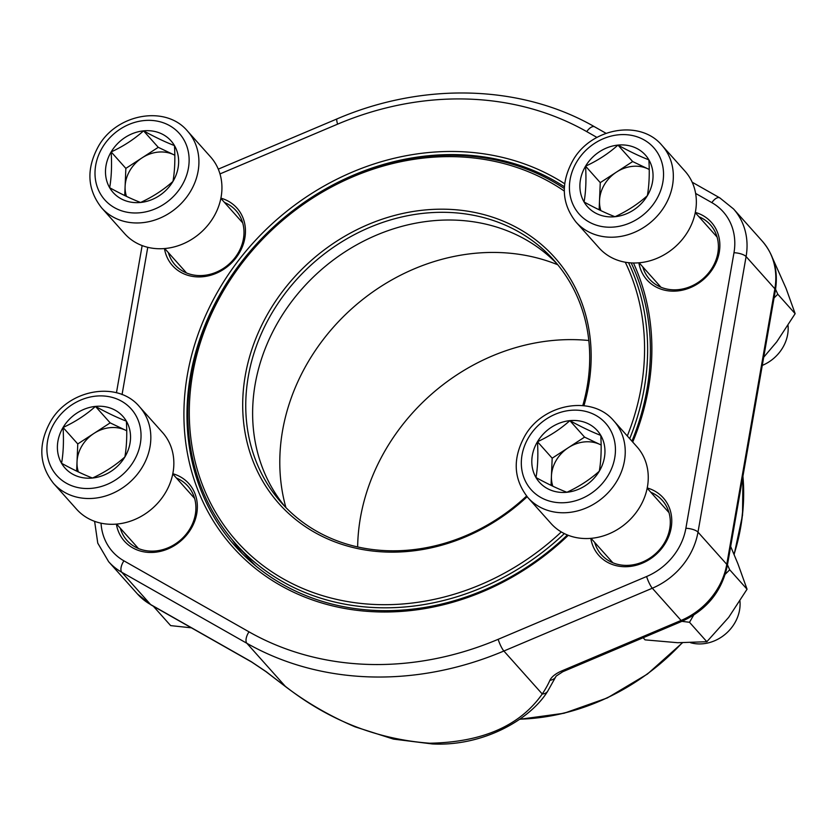 <?xml version="1.0" encoding="UTF-8"?>
<svg xmlns="http://www.w3.org/2000/svg" width="837" height="837" viewBox="0 0 837 837"><rect width="100%" height="100%" fill="white"/><g stroke="black" fill="none" stroke-linecap="round" stroke-linejoin="round"><path stroke-width="1.26" d="M535.983 477.529A38.795 33.595 138.2 0 1 537.469 441.727A38.795 33.595 138.2 0 1 569.871 420.645A38.795 33.595 138.2 0 1 600.778 435.386A38.795 33.595 138.2 0 1 599.292 471.2A38.795 33.595 138.2 0 1 566.89 492.271A38.795 33.595 138.2 0 1 535.983 477.529C537.783 467.098 538.285 455.171 537.469 441.727C549.543 436.192 560.351 429.161 569.871 420.645C581.495 427.037 591.801 431.944 600.778 435.386C601.594 448.758 601.102 460.695 599.292 471.2C589.834 479.674 579.037 486.695 566.89 492.271C557.913 488.829 547.607 483.922 535.983 477.529M636.915 446.738A57.596 49.885 138.2 0 1 627.185 522.309A57.596 49.885 138.2 0 1 550.997 523.47L527.98 497.691A57.596 49.885 138.2 0 0 604.168 496.529A57.596 49.885 138.2 0 0 613.898 420.959L636.915 446.738M690.598 642.732A37.634 32.591 -41.8 0 0 734.583 623.303A37.634 32.591 -41.8 0 0 739.96 601.112M552.797 486.192A33.595 29.096 138.2 0 1 551.437 476.096A33.595 29.096 138.2 0 1 568.375 447.659L584.571 437.123L601.144 445.022M551.049 485.355L552.179 458.195L568.375 447.659A33.595 29.096 138.2 0 1 600.035 444.489A33.595 29.096 138.2 0 1 601.144 445.054M569.871 420.645L584.571 437.123M537.469 441.727L552.179 458.195M109.668 187.729A38.795 33.595 138.2 0 1 111.154 151.926A38.795 33.595 138.2 0 1 143.556 130.854A38.795 33.595 138.2 0 1 174.462 145.586A38.795 33.595 138.2 0 1 172.977 181.399A38.795 33.595 138.2 0 1 140.574 202.47A38.795 33.595 138.2 0 1 109.668 187.729C111.467 177.308 111.97 165.37 111.154 151.926C123.227 146.391 134.025 139.36 143.556 130.854C155.18 137.237 165.475 142.144 174.462 145.586C175.278 158.957 174.787 170.894 172.977 181.399C163.518 189.873 152.721 196.894 140.574 202.47C131.587 199.028 121.292 194.121 109.668 187.729M210.6 156.937A57.596 49.885 138.2 0 1 200.859 232.508A57.596 49.885 138.2 0 1 124.671 233.669L101.654 207.89A57.596 49.885 138.2 0 0 177.842 206.729A57.596 49.885 138.2 0 0 187.582 131.158L210.6 156.937M126.471 196.392A33.595 29.096 138.2 0 1 125.111 186.295A33.595 29.096 138.2 0 1 142.06 157.858L158.256 147.322L174.818 155.222M124.734 195.555L125.853 168.394L142.06 157.858A33.595 29.096 138.2 0 1 173.709 154.688A33.595 29.096 138.2 0 1 174.818 155.253M143.556 130.854L158.256 147.322M111.154 151.926L125.853 168.394M61.572 463.29A38.795 33.595 138.2 0 1 63.057 427.477A38.795 33.595 138.2 0 1 95.46 406.405A38.795 33.595 138.2 0 1 126.366 421.147A38.795 33.595 138.2 0 1 124.88 456.95A38.795 33.595 138.2 0 1 92.478 478.032A38.795 33.595 138.2 0 1 61.572 463.29C63.382 452.859 63.874 440.921 63.057 427.477C75.142 421.942 85.939 414.922 95.46 406.405C107.084 412.787 117.389 417.705 126.366 421.147C127.193 434.508 126.69 446.445 124.88 456.95C115.433 465.424 104.625 472.445 92.478 478.032C83.501 474.589 73.196 469.672 61.572 463.29M162.514 432.488A57.596 49.885 138.2 0 1 152.773 508.059A57.596 49.885 138.2 0 1 76.585 509.22L53.568 483.441A57.596 49.885 138.2 0 0 129.756 482.29A57.596 49.885 138.2 0 0 139.497 406.719L162.514 432.488M93.964 433.409L110.17 422.873L126.732 430.773A33.595 29.096 138.2 0 0 125.623 430.239A33.595 29.096 138.2 0 0 93.964 433.409A33.595 29.096 138.2 0 0 77.025 461.846L77.768 443.945L93.964 433.409M95.46 406.405L110.17 422.873M63.057 427.477L77.768 443.945M78.385 471.942A33.595 29.096 138.2 0 1 77.025 461.846L76.638 471.105M584.069 201.979A38.795 33.595 138.2 0 1 585.565 166.165A38.795 33.595 138.2 0 1 617.957 145.094A38.795 33.595 138.2 0 1 648.874 159.836A38.795 33.595 138.2 0 1 647.378 195.649A38.795 33.595 138.2 0 1 614.986 216.72A38.795 33.595 138.2 0 1 584.069 201.979C585.879 191.547 586.371 179.61 585.565 166.165C597.639 160.631 608.436 153.61 617.957 145.094C629.581 151.487 639.886 156.393 648.874 159.836C649.69 173.207 649.188 185.144 647.378 195.649C637.93 204.123 627.133 211.144 614.986 216.72C605.998 213.278 595.693 208.361 584.069 201.979M685.011 171.187A57.596 49.885 138.2 0 1 675.271 246.758A57.596 49.885 138.2 0 1 599.083 247.919L576.065 222.14A57.596 49.885 138.2 0 0 652.253 220.978A57.596 49.885 138.2 0 0 661.994 145.408L685.011 171.187M762.277 365.403A37.634 32.591 -41.8 0 0 782.679 347.753A37.634 32.591 -41.8 0 0 788.046 325.562M600.882 210.642A33.595 29.096 138.2 0 1 599.522 200.545A33.595 29.096 138.2 0 1 616.471 172.098L632.667 161.562L649.23 169.461M599.135 209.805L600.265 182.633L616.471 172.098A33.595 29.096 138.2 0 1 648.12 168.938A33.595 29.096 138.2 0 1 649.23 169.492M617.957 145.094L632.667 161.562M585.565 166.165L600.265 182.633M527.143 496.728A184.799 160.034 138.2 0 1 266.584 487.469A184.799 160.034 138.2 0 1 353.047 231.671A184.799 160.034 138.2 0 1 586.946 319.776A184.799 160.034 138.2 0 1 583.944 405.704M627.311 435.983A241.433 209.093 -41.8 0 0 639.06 301.111A241.433 209.093 -41.8 0 0 625.281 262.211M564.284 191.056A241.433 209.093 -41.8 0 0 252.533 250.221A241.433 209.093 -41.8 0 0 249.876 554.649A241.433 209.093 -41.8 0 0 561.303 531.934M564.337 533.587A243.839 211.165 138.2 0 1 235.846 543.966L249.593 559.357A243.839 211.165 -41.8 0 0 255.588 565.749M628.514 262.672A243.839 211.165 138.2 0 1 642.073 301.215A243.839 211.165 138.2 0 1 629.706 438.661M235.846 543.966A243.839 211.165 138.2 0 1 257.859 242.929A243.839 211.165 138.2 0 1 564.316 188.545M588.809 340.502A197.992 171.47 -41.8 0 0 357.65 546.917M557.798 264.785A197.992 171.47 -41.8 0 0 352.272 308.257A197.992 171.47 -41.8 0 0 285.909 507.578M557.139 263.979A182.393 157.963 -41.8 0 0 534.864 245.293A182.393 157.963 -41.8 0 0 319.389 271.429A182.393 157.963 -41.8 0 0 269.116 482.583A182.393 157.963 -41.8 0 0 285.187 506.824M582.782 405.579A182.393 157.963 -41.8 0 0 585.544 321.46A182.393 157.963 -41.8 0 0 553.77 260.066A182.393 157.963 -41.8 0 0 312.515 263.728A182.393 157.963 -41.8 0 0 281.671 503.047A182.393 157.963 -41.8 0 0 526.578 496.048M172.82 473.721A43.2 37.414 138.2 0 1 196.758 513.594A43.2 37.414 138.2 0 1 156.268 552.117A43.2 37.414 138.2 0 1 116.385 524.108M220.905 198.16A43.2 37.414 138.2 0 1 244.854 238.043A43.2 37.414 138.2 0 1 204.354 276.566A43.2 37.414 138.2 0 1 164.47 248.558M695.317 212.41A43.2 37.414 138.2 0 1 719.265 252.282A43.2 37.414 138.2 0 1 678.765 290.805A43.2 37.414 138.2 0 1 638.882 262.808M647.231 487.961A43.2 37.414 138.2 0 1 671.169 527.844A43.2 37.414 138.2 0 1 630.669 566.367A43.2 37.414 138.2 0 1 590.796 538.358M633.452 262.985A248.16 214.91 138.2 0 1 648.403 388.661A248.16 214.91 138.2 0 1 632.72 442.041M568.292 535.314A248.16 214.91 138.2 0 1 248.756 562.872A248.16 214.91 138.2 0 1 245.565 251.613A248.16 214.91 138.2 0 1 564.693 183.753M251.801 662.119L151.152 604.984L137.404 593.904A68.634 59.448 -41.8 0 0 150.576 604.513L251.215 661.648A9.605 4.604 -60.4 0 0 251.801 662.119L265.737 671.473A9.605 4.3 128.1 0 0 266.333 671.787A186.327 26.146 -146 0 0 285.271 686.277C328.669 720.259 376.796 739.238 429.643 743.225C482.342 742.262 519.882 725.857 542.25 693.988A9.605 7.355 34 0 0 547.67 691.268L556.155 676.087L562.862 671.692A9.605 1.758 67.1 0 1 561.648 670.971C555.569 673.628 551.656 676.746 549.909 680.303A9.605 7.868 23.9 0 0 556.082 676.254M232.424 540.022A245.754 212.828 -41.8 0 0 242.374 553.738M631.935 441.162A245.754 212.828 -41.8 0 0 646.97 389.487A245.754 212.828 -41.8 0 0 631.171 262.902M564.4 186.777A245.754 212.828 -41.8 0 0 256.624 243.933A245.754 212.828 -41.8 0 0 235.375 546.32A245.754 212.828 -41.8 0 0 567.392 534.958M168.363 252.628A40.804 35.332 -41.8 0 0 175.09 264.9A40.804 35.332 -41.8 0 0 214.774 272.81A40.804 35.332 -41.8 0 0 243.421 238.869A40.804 35.332 -41.8 0 0 235.961 210.558A40.804 35.332 -41.8 0 0 224.515 202.491M120.277 528.178A40.804 35.332 -41.8 0 0 127.004 540.461A40.804 35.332 -41.8 0 0 166.689 548.361A40.804 35.332 -41.8 0 0 195.335 514.42A40.804 35.332 -41.8 0 0 187.865 486.109A40.804 35.332 -41.8 0 0 176.419 478.042M642.774 266.867A40.804 35.332 -41.8 0 0 649.502 279.15A40.804 35.332 -41.8 0 0 689.186 287.06A40.804 35.332 -41.8 0 0 717.832 253.119A40.804 35.332 -41.8 0 0 710.362 224.797A40.804 35.332 -41.8 0 0 698.916 216.731M594.678 542.418A40.804 35.332 -41.8 0 0 601.405 554.701A40.804 35.332 -41.8 0 0 641.09 562.61A40.804 35.332 -41.8 0 0 669.736 528.67A40.804 35.332 -41.8 0 0 662.276 500.359A40.804 35.332 -41.8 0 0 650.83 492.292M561.648 670.971L681.088 620.447L652.316 588.223L503.874 651.019A314.398 272.276 138.2 0 1 246.884 643.297L285.271 686.277A9.605 3.086 126.8 0 1 284.831 686.089C305.965 702.243 329.349 715.823 355.003 726.819L393.463 739.102L432.415 743.957C482.959 746.541 530.177 719.726 547.68 691.247M772.635 258.267L786.079 288.42L795.15 313.676L776.757 341.841L763.7 357.232M775.554 289.278L777.793 294.237L795.15 313.676M777.793 294.237L774.047 297.951M153.338 606.229L170.654 625.616L191.38 627.823M643.161 637.731L645.065 639.866L677.667 642.711L706.846 641.717L689.489 622.278L681.893 621.347M727.468 564.839L729.707 569.788L747.054 589.227L728.661 617.392L706.846 641.717M729.707 569.788L725.26 574.213M693.632 615.195L689.489 622.278M730.67 546.488L737.983 563.971L747.054 589.227M528.607 437.5A49.917 43.231 -41.8 0 0 566.461 502.535A49.917 43.231 -41.8 0 0 610.068 429.35A49.917 43.231 -41.8 0 0 528.607 437.5M102.292 147.699A49.917 43.231 -41.8 0 0 140.145 212.744A49.917 43.231 -41.8 0 0 183.753 139.549A49.917 43.231 -41.8 0 0 102.292 147.699M54.196 423.25A49.917 43.231 -41.8 0 0 92.06 488.295A49.917 43.231 -41.8 0 0 135.657 415.1A49.917 43.231 -41.8 0 0 54.196 423.25M576.703 161.939A49.917 43.231 -41.8 0 0 614.557 226.984A49.917 43.231 -41.8 0 0 658.164 153.799A49.917 43.231 -41.8 0 0 576.703 161.939M519.955 719.161A213.351 184.768 -41.8 0 0 682.176 642.795A212.64 184.15 138.2 0 1 665.561 659.106A212.64 184.15 138.2 0 1 520.237 718.962M734.059 554.376A213.351 184.768 -41.8 0 0 742.921 476.316M742.712 477.508A212.64 184.15 138.2 0 1 733.986 554.22M151.152 604.984A9.605 4.604 -60.4 0 1 150.576 604.513L121.804 572.288A68.634 59.448 138.2 0 1 108.632 561.69L137.404 593.904M249.007 631.841A9.605 4.604 119.6 0 0 246.884 643.297L121.804 572.288A9.605 4.604 119.6 0 1 123.918 560.832L249.007 631.841A304.794 263.958 -41.8 0 0 498.151 639.322L646.593 576.526A59.04 51.13 -41.8 0 0 685.88 528.283L733.976 252.732A59.04 51.13 -41.8 0 0 711.848 202.638L695.631 193.431M266.333 671.787L251.215 661.648M549.909 680.303A186.327 86.682 162.7 0 1 542.25 693.988L503.874 651.019A9.605 1.758 67.1 0 1 498.151 639.322M562.862 671.692L682.301 621.169A9.605 1.758 67.1 0 1 681.088 620.447A68.634 59.448 -41.8 0 0 726.767 564.347L697.995 532.133A68.634 59.448 138.2 0 1 652.316 588.223A9.605 1.758 67.1 0 1 646.593 576.526M682.301 621.169C706.836 609.828 721.839 591.351 727.311 565.739A9.605 3.233 9.9 0 0 726.767 564.347L774.863 288.796L746.091 256.572L697.995 532.133A9.605 3.233 -170.1 0 0 685.88 528.283M727.311 565.739L775.407 290.177A9.605 3.233 9.9 0 0 774.863 288.796A68.634 59.448 -41.8 0 0 762.298 241.171L733.526 208.947A68.634 59.448 138.2 0 1 746.091 256.572A9.605 3.233 -170.1 0 0 733.976 252.732M596.938 137.414L586.758 131.629A304.794 263.958 -41.8 0 0 337.614 124.148L219.995 173.908M147.762 247.313L122.056 394.604M101.047 523.177A59.04 51.13 -41.8 0 0 123.918 560.832M218.29 169.137L337.07 118.885A9.605 1.758 67.1 0 0 337.614 124.148M337.07 118.885C423.47 81.775 521.461 84.631 594.688 126.858A9.605 4.604 119.6 0 0 586.758 131.629M692.178 182.204L719.778 197.867A9.605 4.604 119.6 0 0 711.848 202.638M591.037 538.337L612.851 562.778M647.179 488.201L669.004 512.642M613.898 420.959C591.937 394.405 542.522 403.675 524.569 436.433C512.411 458.917 513.552 479.339 527.98 497.691M164.722 248.537L186.536 272.977M220.863 198.4L242.678 222.841M187.582 131.158C165.621 104.604 116.197 113.874 98.253 146.632C86.096 169.116 87.236 189.539 101.654 207.89M116.625 524.088L138.44 548.528M172.767 473.951L194.592 498.392M139.497 406.719C117.525 380.165 68.111 389.425 50.157 422.183C38.01 444.677 39.14 465.09 53.568 483.441M639.123 262.787L660.948 287.217M695.275 212.65L717.089 237.08M661.994 145.408C640.033 118.854 590.608 128.124 572.665 160.882C560.508 183.366 561.648 203.789 576.065 222.14M742.963 476.065L742.524 515.205L734.143 554.575M682.437 642.806L647.419 674.067L607.317 697.932L564.075 713.25L519.798 719.276M265.737 671.473L284.831 686.089M775.407 290.177C778.41 271.282 774.047 254.94 762.298 241.171M142.144 245.576L116.458 392.762M94.612 521.336L97.762 543.129L108.632 561.69M606.019 133.292L594.688 126.858M719.778 197.867L733.526 208.947"/></g></svg>
